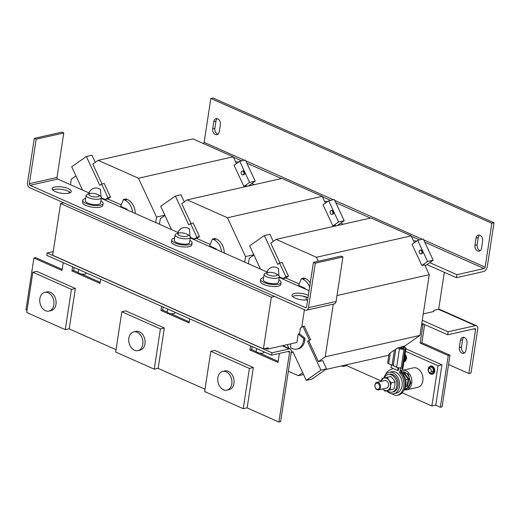 <?xml version="1.0" encoding="UTF-8"?>
<svg xmlns="http://www.w3.org/2000/svg" width="520" height="520" viewBox="0 0 520 520"><rect width="100%" height="100%" fill="white"/><g stroke="black" fill="none" stroke-linecap="round" stroke-linejoin="round"><path stroke-width="0.78" d="M428.253 369.05A3.972 2.879 77.3 0 1 431.73 366.49A3.972 2.879 77.3 0 1 434.05 371.481A3.972 2.879 77.3 0 1 430.593 373.906A3.972 2.879 77.3 0 1 429.032 372.482M428.155 369.506L429.735 367.022L432.634 367.601L433.738 371.339L431.243 373.672C429.039 373.1 428.012 371.709 428.155 369.506A3.653 1.196 -171.3 0 0 428.181 369.74C429.728 367.458 430.853 367.952 431.548 371.235C430.001 373.522 428.876 373.022 428.181 369.74M404.859 355.732L405.45 358.774L404.06 360.945M461.962 353.151A4.505 3.27 -102.7 0 0 463.6 353.34A4.505 3.27 -102.7 0 0 465.887 350.402L466.993 343.187A4.505 3.27 -102.7 0 0 462.716 337.337A4.505 3.27 -102.7 0 0 460.434 340.275L459.329 347.49A4.505 3.27 -102.7 0 0 461.962 353.151M463.853 337.356A4.505 3.27 -102.7 0 0 462.592 339.788L461.487 347.003A4.505 3.27 -102.7 0 0 464.12 352.664A4.505 3.27 -102.7 0 0 464.62 352.833M292.519 296.452A9.652 3.159 -171.3 0 1 294.119 295.88A9.652 3.159 -171.3 0 1 308.009 297.719M307.678 299.877A9.652 3.159 -171.3 0 1 297.278 298.883A9.652 3.159 -171.3 0 1 291.967 295.139A9.652 3.159 -171.3 0 1 294.489 293.475A9.652 3.159 -171.3 0 1 308.38 295.315M52.734 189.943A9.652 3.159 -171.3 0 1 54.334 189.378A9.652 3.159 -171.3 0 1 70.35 192.641M54.704 186.972A9.652 3.159 -171.3 0 1 65.422 187.649A9.652 3.159 -171.3 0 1 71.266 191.549A9.652 3.159 -171.3 0 1 68.751 193.213A9.652 3.159 -171.3 0 1 58.032 192.53A9.652 3.159 -171.3 0 1 52.182 188.63A9.652 3.159 -171.3 0 1 54.704 186.972M479.993 235.339A4.505 3.27 -102.7 0 0 478.354 235.15A4.505 3.27 -102.7 0 0 476.067 238.089L474.968 245.303A4.505 3.27 -102.7 0 0 479.238 251.154A4.505 3.27 -102.7 0 0 481.52 248.216L482.625 241A4.505 3.27 -102.7 0 0 479.993 235.339M479.492 235.17A4.505 3.27 -102.7 0 0 478.231 237.601L477.126 244.816A4.505 3.27 -102.7 0 0 480.259 250.647M217.724 118.846A4.505 3.27 -102.7 0 0 216.093 118.658A4.505 3.27 -102.7 0 0 213.805 121.596L212.7 128.81A4.505 3.27 -102.7 0 0 216.97 134.66A4.505 3.27 -102.7 0 0 219.258 131.722L220.363 124.508A4.505 3.27 -102.7 0 0 217.724 118.846M217.23 118.677A4.505 3.27 -102.7 0 0 215.963 121.108L214.858 128.323A4.505 3.27 -102.7 0 0 217.99 134.16M400.926 372.138A10.939 7.943 77.3 0 1 404.151 389.656M402.558 373.575L404.411 373.074L408.779 378.904L407.661 386.197L405.581 386.724M383.819 378.19A10.939 7.943 77.3 0 1 389.09 372.359L391.684 371.774A10.939 7.943 77.3 0 1 395.662 372.223A10.939 7.943 77.3 0 1 402.194 383.363A10.939 7.943 77.3 0 1 396.507 393.113L393.919 393.699A10.939 7.943 77.3 0 1 389.942 393.25A10.939 7.943 77.3 0 1 386.737 390.812M389.09 372.359A10.939 7.943 77.3 0 1 393.068 372.814A10.939 7.943 77.3 0 1 399.607 383.949A10.939 7.943 77.3 0 1 393.919 393.699M384.325 378.053A9.009 6.539 77.3 0 1 388.226 374.537L389.519 374.244A9.009 6.539 77.3 0 1 392.795 374.615A9.009 6.539 77.3 0 1 398.177 383.786A9.009 6.539 77.3 0 1 393.49 391.82L392.197 392.113A9.009 6.539 77.3 0 1 388.921 391.736A9.009 6.539 77.3 0 1 387.263 390.689M388.226 374.537A9.009 6.539 77.3 0 1 391.495 374.907A9.009 6.539 77.3 0 1 396.884 384.079A9.009 6.539 77.3 0 1 392.197 392.113M375.856 388.642A3.861 2.801 77.3 0 1 374.94 384.846A3.861 2.801 77.3 0 1 376.89 382.375A3.861 2.801 77.3 0 1 379.62 383.643A3.861 2.801 77.3 0 1 380.543 387.439A3.861 2.801 77.3 0 1 378.593 389.909A3.861 2.801 77.3 0 1 375.856 388.642M376.89 382.375L384.872 380.575A3.861 2.801 77.3 0 1 387.601 381.836A3.861 2.801 77.3 0 1 388.525 385.638A3.861 2.801 77.3 0 1 386.575 388.102L378.593 389.909M375.726 388.291A3.146 2.288 77.3 0 1 375.505 383.903A3.146 2.288 77.3 0 1 378.794 384.215A3.146 2.288 77.3 0 1 379.022 388.603A3.146 2.288 77.3 0 1 375.726 388.291M404.099 389.786A9.978 7.241 -102.7 0 0 406.653 389.831A9.978 7.241 -102.7 0 0 411.84 380.939A9.978 7.241 -102.7 0 0 405.88 370.786A9.978 7.241 -102.7 0 0 402.253 370.37A9.978 7.241 -102.7 0 0 401.369 370.656M406.653 389.831L417.794 387.316A9.978 7.241 -102.7 0 0 422.981 378.424A9.978 7.241 -102.7 0 0 417.021 368.264A9.978 7.241 -102.7 0 0 413.394 367.854L402.253 370.37M85.995 272.753L85.891 273.409A3.861 1.261 -171.3 0 1 83.525 274.203A3.861 1.261 -171.3 0 1 79.489 273.409A3.861 1.261 -171.3 0 1 78.26 272.24L78.676 269.503M174.974 312.273L174.876 312.936A3.861 1.261 -171.3 0 1 172.504 313.729A3.861 1.261 -171.3 0 1 168.467 312.936A3.861 1.261 -171.3 0 1 167.245 311.766L167.661 309.023M263.959 351.8L263.861 352.456A3.861 1.261 -171.3 0 1 261.489 353.256A3.861 1.261 -171.3 0 1 257.452 352.463A3.861 1.261 -171.3 0 1 256.224 351.293L256.646 348.55M332.716 211.666A1.924 1.397 -102.7 0 0 331.103 210.626A1.924 1.397 -102.7 0 0 330.343 213.33A1.924 1.397 -102.7 0 0 331.955 214.377A1.924 1.397 -102.7 0 0 332.716 211.666M331.955 214.377L332.728 214.201A1.924 1.397 -102.7 0 0 333.489 211.49A1.924 1.397 -102.7 0 0 331.883 210.451L331.103 210.626M243.731 172.146A1.924 1.397 -102.7 0 0 242.125 171.1A1.924 1.397 -102.7 0 0 241.364 173.803A1.924 1.397 -102.7 0 0 242.97 174.85A1.924 1.397 -102.7 0 0 243.731 172.146M242.97 174.85L243.75 174.675A1.924 1.397 -102.7 0 0 244.511 171.971A1.924 1.397 -102.7 0 0 242.899 170.924L242.125 171.1M320.119 373.347A1.924 1.397 77.3 0 1 319.878 373.575A1.924 1.397 77.3 0 1 319.592 373.718M421.694 251.192A1.924 1.397 -102.7 0 0 420.089 250.146A1.924 1.397 -102.7 0 0 419.328 252.857A1.924 1.397 -102.7 0 0 420.934 253.897A1.924 1.397 -102.7 0 0 421.694 251.192M420.934 253.897L421.714 253.721A1.924 1.397 -102.7 0 0 422.474 251.017A1.924 1.397 -102.7 0 0 420.862 249.971L420.089 250.146M186.719 236.366A5.194 1.696 8.7 0 0 186.322 233.857A5.194 1.696 8.7 0 0 179.966 232.882A5.194 1.696 8.7 0 0 179.166 233.012A5.194 1.696 8.7 0 0 179.458 235.475A5.194 1.696 8.7 0 0 186.719 236.366M186.322 233.857A12.87 12.87 0 0 1 189.677 235.957A7.722 2.529 -171.3 0 1 190.365 237.237A7.722 2.529 -171.3 0 1 188.35 238.569A7.722 2.529 -171.3 0 1 177.554 237.244A7.722 2.529 -171.3 0 1 175.097 234.904A7.722 2.529 -171.3 0 1 176.137 233.883A12.87 12.87 0 0 1 179.966 232.882M190.365 237.237L189.547 242.587A7.722 2.529 -171.3 0 1 185.12 244.172A7.722 2.529 -171.3 0 1 174.278 240.253L175.097 234.904M174.616 238.05A10.296 3.367 8.7 0 0 172.205 239.064A10.296 3.367 8.7 0 0 171.737 239.863L171.438 241.787A10.296 3.367 8.7 0 0 179.803 246.447A10.296 3.367 8.7 0 0 191.328 245.7A10.296 3.367 8.7 0 0 191.796 244.9L192.088 242.977A10.296 3.367 8.7 0 0 189.885 240.383M171.737 239.863A10.296 3.367 8.7 0 0 180.096 244.524A10.296 3.367 8.7 0 0 191.627 243.776A10.296 3.367 8.7 0 0 192.088 242.977M97.741 196.839A5.194 1.696 8.7 0 0 97.338 194.331A5.194 1.696 8.7 0 0 90.987 193.362A5.194 1.696 8.7 0 0 90.181 193.486A5.194 1.696 8.7 0 0 90.48 195.949A5.194 1.696 8.7 0 0 97.741 196.839M97.338 194.331A12.87 12.87 0 0 1 100.698 196.43A7.722 2.529 -171.3 0 1 101.38 197.717A7.722 2.529 -171.3 0 1 99.372 199.043A7.722 2.529 -171.3 0 1 88.569 197.717A7.722 2.529 -171.3 0 1 86.119 195.377A7.722 2.529 -171.3 0 1 87.152 194.357A12.87 12.87 0 0 1 90.987 193.362M101.38 197.717L100.562 203.067A7.722 2.529 -171.3 0 1 96.135 204.653A7.722 2.529 -171.3 0 1 85.299 200.727L86.119 195.377M85.631 198.523A10.296 3.367 8.7 0 0 83.22 199.544A10.296 3.367 8.7 0 0 82.752 200.337L82.459 202.261A10.296 3.367 8.7 0 0 90.825 206.921A10.296 3.367 8.7 0 0 102.349 206.174A10.296 3.367 8.7 0 0 102.81 205.381L103.109 203.457A10.296 3.367 8.7 0 0 100.9 200.863M82.752 200.337A10.296 3.367 8.7 0 0 91.117 204.997A10.296 3.367 8.7 0 0 102.642 204.25A10.296 3.367 8.7 0 0 103.109 203.457M275.308 273.377A12.87 12.87 0 0 1 278.661 275.476A7.722 2.529 -171.3 0 1 279.351 276.764A7.722 2.529 -171.3 0 1 277.336 278.089A7.722 2.529 -171.3 0 1 266.533 276.764A7.722 2.529 -171.3 0 1 264.082 274.43A7.722 2.529 -171.3 0 1 265.122 273.403A12.87 12.87 0 0 1 268.95 272.409A5.194 1.696 8.7 0 0 268.144 272.532A5.194 1.696 8.7 0 0 268.444 275.002A5.194 1.696 8.7 0 0 275.704 275.892A5.194 1.696 8.7 0 0 275.308 273.377A5.194 1.696 8.7 0 0 268.95 272.409M263.601 277.576A10.296 3.367 8.7 0 0 261.183 278.59A10.296 3.367 8.7 0 0 260.715 279.389L260.423 281.314A10.296 3.367 8.7 0 0 268.788 285.968A10.296 3.367 8.7 0 0 280.312 285.226A10.296 3.367 8.7 0 0 280.781 284.427L281.073 282.503A10.296 3.367 8.7 0 0 278.863 279.909M260.715 279.389A10.296 3.367 8.7 0 0 269.081 284.05A10.296 3.367 8.7 0 0 280.605 283.303A10.296 3.367 8.7 0 0 281.073 282.503M279.351 276.764L278.531 282.113A7.722 2.529 -171.3 0 1 274.105 283.699A7.722 2.529 -171.3 0 1 263.263 279.78L264.082 274.43M217.841 377.676A9.588 6.962 -102.7 0 0 226.935 390.13A9.588 6.962 -102.7 0 0 231.797 383.877A9.588 6.962 -102.7 0 0 222.703 371.423A9.588 6.962 -102.7 0 0 217.841 377.676M226.935 390.13L229.093 389.643A9.588 6.962 -102.7 0 0 233.955 383.39A9.588 6.962 -102.7 0 0 224.861 370.935L222.703 371.423M128.856 338.156A9.588 6.962 -102.7 0 0 137.95 350.603A9.588 6.962 -102.7 0 0 142.812 344.351A9.588 6.962 -102.7 0 0 133.718 331.903A9.588 6.962 -102.7 0 0 128.856 338.156M137.95 350.603L140.108 350.116A9.588 6.962 -102.7 0 0 144.97 343.863A9.588 6.962 -102.7 0 0 135.876 331.416L133.718 331.903M39.871 298.63A9.588 6.962 -102.7 0 0 48.965 311.084A9.588 6.962 -102.7 0 0 53.833 304.831A9.588 6.962 -102.7 0 0 44.739 292.377A9.588 6.962 -102.7 0 0 39.871 298.63M48.965 311.084L51.123 310.596A9.588 6.962 -102.7 0 0 55.991 304.343A9.588 6.962 -102.7 0 0 46.898 291.889L44.739 292.377M335.953 225.869L335.693 225.316L332.891 225.953L323.043 204.783L328.731 200.792L338.579 221.962L332.891 225.953M164.951 215.462L160.29 218.732L159.445 224.237M325.377 203.144L322.212 196.326L281.931 178.438L187.187 199.862L181.766 203.665L190.996 223.509M322.212 196.326L227.461 217.75L187.187 199.862M253.806 254.716L245.525 256.588L227.461 217.75M244.68 262.1L245.525 256.588M190.346 237.347L194.233 239.077L196.905 237.198L190.587 223.607L193.174 223.022L199.498 236.613L196.827 238.485L210.236 244.446M224.224 253.006A12.87 9.347 -102.7 0 0 216.216 238.986L214.968 238.485L212.375 239.07L213.629 239.571A12.87 9.347 77.3 0 1 221.546 251.823M394.362 350.058L395.655 349.765L393.334 364.897L392.041 365.19L388.674 363.695L390.325 352.892L394.362 350.058L392.041 365.19M390.325 352.892L388.947 354.224L387.699 362.979A3.218 1.053 8.7 0 0 388.674 363.695M299.214 283.972L285.805 278.012L283.218 278.596L279.331 276.874M305.097 288.932L305.188 288.36L304.272 288.561M305.188 288.36L298.63 285.441L301.36 278.596L302.608 279.097A12.87 9.347 77.3 0 1 309.615 287.222M310.615 339.709L307.508 341.269L310.615 339.709L304.298 326.111L302.998 326.411L300.326 328.283L299.488 333.749L305.065 338.384L304.856 339.996A12.87 9.347 77.3 0 1 298.279 348.771L296.978 349.063A12.87 9.347 -102.7 0 0 303.563 340.288L303.764 338.676L305.065 338.384M293.065 352.021L291.161 352.8M291.168 352.736L292.851 351.559L306.267 380.4L320.925 370.116L307.508 341.269M287.228 344.643L288.977 348.394M309.322 340.002L302.998 326.411M288.483 276.139L285.889 276.725L279.565 263.127L282.159 262.542L288.483 276.139L285.805 278.012M283.218 278.596L285.889 276.725M279.565 263.127L277.752 264.401L264.342 235.56L249.678 245.843L260.514 269.126M306.228 296.992L303.901 296.771L303.966 296.335M310.291 282.822A12.87 9.347 -102.7 0 0 305.201 278.512L303.953 278.012L301.36 278.596M301.73 327.301L304.414 309.719M305.897 300.034L306.358 297.037M303.764 338.676L298.194 334.041L296.907 342.453L267.989 348.998L264.959 348.517M298.194 334.041L299.488 333.749M246.968 186.342L246.714 185.796L243.906 186.427L234.058 165.263L239.746 161.272L249.594 182.436L243.906 186.427M75.966 175.936L71.305 179.205L70.466 184.711M69.375 191.847L69.18 193.102M236.399 163.618L233.227 156.799L192.953 138.912L98.202 160.335L92.788 164.138L102.017 183.989M233.227 156.799L138.476 178.23L98.202 160.335M164.827 215.196L156.546 217.067L138.476 178.23M155.701 222.573L156.546 217.067M101.367 197.821L105.248 199.55L107.926 197.672L101.602 184.08L104.195 183.495L110.513 197.087L107.841 198.965L121.251 204.919M135.239 213.486A12.87 9.347 -102.7 0 0 127.238 199.466L125.983 198.965L123.396 199.55L124.644 200.05A12.87 9.347 77.3 0 1 132.567 212.297M416.715 241.014A5.194 1.696 8.7 0 0 413.784 240.936A5.194 1.696 8.7 0 0 413.569 240.955A12.87 12.87 0 0 1 413.784 240.936M238.752 161.967A5.194 1.696 8.7 0 0 235.82 161.883A5.194 1.696 8.7 0 0 235.599 161.909A12.87 12.87 0 0 1 235.82 161.883M327.736 201.494A5.194 1.696 8.7 0 0 324.798 201.409A5.194 1.696 8.7 0 0 324.584 201.435A12.87 12.87 0 0 1 324.798 201.409M447.688 334.809L474.884 328.653A1.287 0.78 113.9 0 1 475.222 328.679A1.287 0.78 113.9 0 1 475.56 329.661L468.845 373.542L471.003 373.054L477.718 329.173A4.505 2.724 113.9 0 0 476.528 325.741A4.505 2.724 113.9 0 0 475.339 325.65L448.149 331.799L447.688 334.809L421.818 323.317M448.559 364.533L468.845 373.542M444.321 272.324L438.672 309.238L433.927 310.31L433.745 311.512L423.26 313.885M422.272 320.307L448.149 331.799M75.361 288.49L71.435 289.374L32.845 272.233L36.77 271.343L75.361 288.49L69.199 328.757L65.273 329.647L26.682 312.507L32.845 272.233M71.435 289.374L65.273 329.647M164.346 328.01L160.413 328.9L121.823 311.76L125.755 310.869L164.346 328.01L158.184 368.284L154.251 369.174L115.661 352.034L121.823 311.76M160.413 328.9L154.251 369.174M253.325 367.536L249.399 368.426L210.808 351.279L214.734 350.396L253.325 367.536L247.162 407.81L243.237 408.694L204.646 391.553L210.808 351.279M249.399 368.426L243.237 408.694M328.731 200.792L334.341 199.524L344.188 220.694L337.226 225.583M184.288 201.897L180.967 194.766L175.357 196.034L160.7 206.317L171.529 229.606M190.587 223.607L188.773 224.874L175.357 196.034M421.87 265.48L412.022 244.309L417.716 240.318L427.557 261.489L421.87 265.48L424.678 264.843L429.254 274.69L337.012 295.548M417.716 240.318L423.325 239.05L433.173 260.214L425.146 265.85M273.267 241.423L269.952 234.286L264.342 235.56M306.267 380.4L311.877 379.132L326.534 368.849L322.719 360.633L318.403 361.608L325.221 356.824L333.281 304.142M239.746 161.272L245.362 159.998L255.203 181.168L248.242 186.056M95.303 162.37L91.988 155.24L86.372 156.507L71.715 166.797L82.543 190.08M101.602 184.08L99.788 185.354L86.372 156.507M216.112 249.405L216.203 248.833L215.286 249.041M127.134 209.885L127.218 209.306L126.302 209.514M427.557 261.489L433.173 260.214M326.534 368.849L320.925 370.116M308.802 340.977L318.403 361.608M274.541 296.445L271.336 297.173L263.425 348.868L268.171 347.796L267.989 348.998M414.362 242.671L411.19 235.853L370.916 217.958L276.166 239.389L270.751 243.185L279.981 263.036M249.594 182.436L255.203 181.168M338.579 221.962L344.188 220.694M290.57 343.889L290.771 347.789L292.006 348.394A12.87 9.347 -102.7 0 0 296.978 349.063M127.218 209.306L120.666 206.394L123.396 199.55M216.203 248.833L209.644 245.921L212.375 239.07M63.798 202.839L60.587 203.561L271.336 297.173M263.425 348.868L52.676 255.255L60.587 203.561M306.365 307.431L305.494 307.625A1.287 0.936 -102.7 0 0 305.962 307.678A1.287 0.936 -102.7 0 0 306.618 306.839L313.423 262.36L341.049 256.113L342.921 256.945L336.115 301.425A3.861 2.801 77.3 0 1 334.159 303.94L306.527 310.193A3.861 2.801 -102.7 0 0 308.49 307.671L315.296 263.192L342.921 256.945M313.423 262.36L315.296 263.192M63.798 132.964L36.172 139.21L29.367 183.69A1.287 0.936 -102.7 0 0 30.114 185.308L57.739 179.062A1.287 0.936 77.3 0 1 56.992 177.444L63.798 132.964L61.925 132.132L34.294 138.379L27.489 182.858A3.861 2.801 -102.7 0 0 29.751 187.714L305.13 310.031A3.861 2.801 -102.7 0 0 306.527 310.193M36.172 139.21L34.294 138.379M305.494 307.625L30.114 185.308M57.739 179.062L90.174 193.466M101.276 198.4L179.153 232.993M190.261 237.926L268.138 272.512M279.24 277.446L309.082 290.706M278.896 422.032L280.625 421.642L291.291 351.916A3.861 2.333 -66.1 0 0 290.271 348.972A3.861 2.333 -66.1 0 0 289.257 348.894L271.993 352.8L271.622 355.206L288.886 351.299A1.287 0.78 -66.1 0 1 289.224 351.325A1.287 0.78 -66.1 0 1 289.569 352.307L278.896 422.032L246.974 407.849M271.993 352.8L47.19 252.947L46.826 255.353L271.622 355.206M47.19 252.947L53.235 251.583M163.124 307.008L162.656 310.057L160.927 310.447L189.026 322.927L189.664 318.799M162.656 310.057L167.336 312.137M170.489 313.534L189.196 321.841M74.139 267.488L73.671 270.53L71.948 270.92L100.048 283.4L100.678 279.272M73.671 270.53L78.358 272.61M81.51 274.007L100.21 282.321M252.103 346.535L251.641 349.576L249.912 349.973L278.012 362.453L279.389 353.444M251.641 349.576L256.321 351.656M259.474 353.06L278.181 361.368M27.04 310.161L26 309.699L33.91 258.005L35.639 257.615L62.179 269.406M33.91 258.005L62.01 270.485L63.213 262.632M250.542 345.839L249.912 349.973M161.564 306.319L160.927 310.447M72.579 266.793L71.948 270.92M205.004 389.214L157.989 368.329M116.019 349.687L69.004 328.803M405.912 348.822L441.942 364.825L435.779 405.1L431.853 405.99L402.168 392.808M435.591 405.145L440.349 407.257L448.26 355.57L420.16 343.083L422.923 325.052A3.861 2.333 -66.1 0 1 423.209 323.934M346.931 364.702L346.794 365.579L342.869 366.464L341.607 365.904M346.606 365.619L381.277 381.024M440.349 407.257L442.078 406.868L449.988 355.173L421.889 342.693L424.645 324.662A1.287 0.78 -66.1 0 1 424.665 324.578M421.889 342.693L420.16 343.083M449.988 355.173L448.26 355.57M343.005 365.586L342.869 366.464M441.942 364.825L438.016 365.716L431.853 405.99M438.016 365.716L405.535 351.293M434.415 372.431A3.972 2.879 -102.7 0 0 433.134 366.782M406.126 359.866A3.972 2.879 -102.7 0 0 405.06 354.406A4.186 3.035 77.3 0 1 406.419 358.663A4.186 3.035 77.3 0 1 404.268 361.601A4.186 3.035 77.3 0 1 404.137 361.628M401.284 368.05L402.155 368.433A6.975 4.219 113.9 0 0 401.739 368.199A6.975 4.219 113.9 0 0 401.096 368.01L403.981 349.147L405.151 348.887L402.155 368.433L402.844 368.882L401.414 370.552A6.975 5.064 77.3 0 0 400.881 372.404L399.588 372.697A6.975 5.064 77.3 0 1 400.121 370.844L401.414 370.552M401.096 368.01L398.457 367.757A3.218 1.053 8.7 0 1 396.63 367.231L393.263 365.736L395.818 349.037L398.918 347.477L400.777 348.303A1.287 0.423 -171.3 0 0 402.578 348.524L403.741 348.263A1.287 0.423 -171.3 0 0 404.079 348.043A1.287 0.423 -171.3 0 0 403.669 347.653L401.941 346.879L401.687 348.543M405.151 348.887A3.218 1.053 -171.3 0 0 405.99 348.335A3.218 1.053 -171.3 0 0 404.963 347.36L403.234 346.587L401.941 346.879M391.534 393.744L395.59 395.544A13.254 9.627 -102.7 0 0 397.02 395.375L398.313 395.083A13.254 9.627 -102.7 0 0 405.119 385.834A13.254 9.627 -102.7 0 0 400.881 372.404M398.736 367.809L398.346 370.338L397.657 370.494L391.007 367.543L391.411 364.91M392.191 368.069A6.975 5.064 77.3 0 1 392.093 369.369A13.254 9.627 -102.7 0 0 391.17 369.512A13.254 9.627 -102.7 0 0 385.333 374.94M397.02 395.375A13.254 9.627 -102.7 0 0 403.825 386.126A13.254 9.627 -102.7 0 0 399.588 372.697M400.79 367.874L400.121 370.844L400.556 368.004M403.981 349.147A3.218 1.053 -171.3 0 1 399.484 348.595L397.625 347.769M381.225 381.394A6.435 4.674 77.3 0 1 384.176 378.092A6.435 4.674 77.3 0 1 388.863 380.172L391.32 382.863L390.403 386.418A6.435 4.674 77.3 0 1 387.263 390.585A6.435 4.674 77.3 0 1 382.928 388.928M390.26 389.799L385.047 391.19L393.978 388.96L390.26 389.799L390.403 386.418A6.435 4.674 -102.7 0 0 388.863 380.172L387.166 377.312L381.953 378.703L381.193 381.401M385.047 391.19L383.019 389.064M393.978 388.96L394.894 385.404L395.038 382.018L391.32 382.863M395.038 382.018L393.348 379.158L390.884 376.467L387.166 377.312M405.678 386.366L407.128 385.99L408.187 379.048L404.034 373.497L402.753 373.789M408.779 378.904L405.678 379.613M407.661 386.197L405.697 386.308M404.411 373.074L404.034 373.497L404.411 373.074M404.931 355.238A3.972 2.879 77.3 0 1 403.981 361.433M424.794 242.216L484.081 268.548L456.885 274.697L429.728 262.632M343.246 224.218L340.743 223.106M254.261 184.691L251.764 183.586M249.47 185.776L248.963 185.549M338.455 225.303L337.942 225.076M456.885 274.697L456.424 277.7L426.926 264.596M484.081 268.548A1.287 0.78 113.9 0 0 485.128 267.15L491.842 223.269L494 222.781L487.286 266.663A4.505 2.724 113.9 0 1 483.62 271.55L456.424 277.7M491.842 223.269L210.847 98.456L204.133 142.337A1.287 0.78 -66.1 0 1 203.424 143.566M494 222.781L213.005 97.968L210.847 98.456M105.248 199.55L107.841 198.965M110.513 197.087L107.926 197.672M399.828 347.887L401.271 346.873L401.037 348.4M398.086 367.685L397.657 370.494M253.929 254.982L249.275 258.252L248.43 263.764M288.334 371.254L298.324 375.694L302.659 372.651M404.56 347.178L404.729 346.093L419.965 335.4L429.254 274.69M388.791 355.231L325.559 369.531M303.531 374.517L298.324 375.694M404.729 346.093L401.271 346.873M419.965 335.4L325.221 356.824M411.19 235.853L316.446 257.276L276.166 239.389M318.292 261.255L316.446 257.276M194.233 239.077L196.827 238.485M199.498 236.613L196.905 237.198M430.586 366.041A4.186 3.035 77.3 0 1 430.709 366.009A4.186 3.035 77.3 0 1 432.231 366.184A4.186 3.035 77.3 0 1 434.733 370.442A4.186 3.035 77.3 0 1 432.556 374.166A4.186 3.035 77.3 0 1 432.425 374.192M428.597 367.809A4.186 3.035 77.3 0 1 430.456 366.067A4.186 3.035 77.3 0 1 431.977 366.243A4.186 3.035 77.3 0 1 434.473 370.5A4.186 3.035 77.3 0 1 432.296 374.225A4.186 3.035 77.3 0 1 430.781 374.056A4.186 3.035 77.3 0 1 429.878 373.451M433.738 371.339A3.653 1.196 -171.3 0 1 431.548 371.235M405.45 358.774A3.653 1.196 -171.3 0 1 404.391 358.787M476.067 238.089L478.231 237.601M213.805 121.596L215.963 121.108M405.009 354.725A4.186 3.035 77.3 0 1 406.14 358.891A4.186 3.035 77.3 0 1 404.014 361.66A4.186 3.035 77.3 0 1 403.949 361.679L406.51 358.599L405.067 354.341M404.671 388.869A8.658 6.285 -102.7 0 0 409.806 383.116A8.658 6.285 -102.7 0 0 407.531 374.452A8.658 6.285 -102.7 0 0 400.94 372.073M305.201 278.512L302.608 279.097M473.831 328.894L475.56 329.661M438.484 309.276L475.339 325.65M177.899 232.433A12.87 9.347 77.3 0 1 188.325 228.332L189.553 228.936L189.924 236.191M266.883 271.96A12.87 9.347 77.3 0 1 277.303 267.858L278.538 268.457L278.909 275.717M88.913 192.907A12.87 9.347 77.3 0 1 99.34 188.806L100.575 189.41L100.945 196.664M303.563 340.288L304.856 339.996M336.115 301.425L308.49 307.671M56.992 177.444L29.367 183.69M287.833 351.54L289.569 352.307M289.257 348.894L282.23 345.774M421.635 324.48L422.923 325.052M403.669 347.653L403.572 348.303M396.63 367.231L399.484 348.595M233.415 157.203L241.612 160.849M246.831 163.163L281.457 178.542M322.394 196.729L330.596 200.369M335.816 202.69L370.435 218.069M411.379 236.256L419.582 239.895M485.128 267.15L423.703 239.863M422.357 239.265L334.724 200.343M333.372 199.745L245.739 160.816M244.394 160.219L204.133 142.337M127.238 199.466L124.644 200.05M216.216 238.986L213.629 239.571M212.7 128.81L214.858 128.323M474.968 245.303L477.126 244.816M462.592 339.788L460.434 340.275M459.329 347.49L461.487 347.003M428.194 369.278L430.456 366.067L432.322 366.191C435.513 369.187 435.591 371.852 432.556 374.166L430.684 374.049L428.876 372.3M401.05 371.592L408.317 373.913L410.807 383.038L408.558 387.712L405.964 389.129L404.443 389.24M476.528 325.741L438.718 308.945M290.271 348.972L282.789 345.651M392.106 369.304L391.17 369.512M405.99 348.335L402.844 368.882"/></g></svg>
